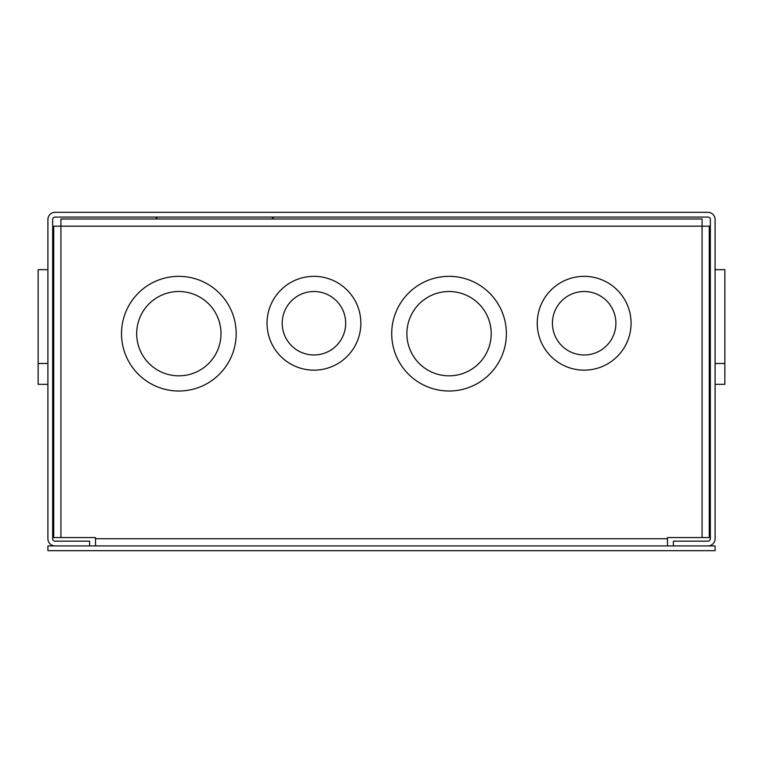 <?xml version="1.0" encoding="UTF-8"?>
<svg xmlns="http://www.w3.org/2000/svg" width="763" height="763" viewBox="0 0 763 763"><rect width="100%" height="100%" fill="white"/><g stroke="black" fill="none" stroke-linecap="round" stroke-linejoin="round"><path stroke-width="1.14" d="M360.861 323.245A46.915 46.915 0 0 1 313.946 370.16A46.915 46.915 0 0 1 267.04 323.245A46.915 46.915 0 0 1 313.946 276.34A46.915 46.915 0 0 1 360.861 323.245M236.177 333.669A57.339 57.339 0 0 1 178.847 391.009A57.339 57.339 0 0 1 121.508 333.669A57.339 57.339 0 0 1 178.847 276.34A57.339 57.339 0 0 1 236.177 333.669M631.068 323.245A46.915 46.915 0 0 1 584.153 370.16A46.915 46.915 0 0 1 537.247 323.245A46.915 46.915 0 0 1 584.153 276.34A46.915 46.915 0 0 1 631.068 323.245M506.384 333.669A57.339 57.339 0 0 1 449.054 391.009A57.339 57.339 0 0 1 391.715 333.669A57.339 57.339 0 0 1 449.054 276.34A57.339 57.339 0 0 1 506.384 333.669M345.677 323.245A31.731 31.731 0 0 0 313.946 291.514A31.731 31.731 0 0 0 282.215 323.245A31.731 31.731 0 0 0 313.946 354.976A31.731 31.731 0 0 0 345.677 323.245M221.003 333.669A42.156 42.156 0 0 0 178.847 291.514A42.156 42.156 0 0 0 136.682 333.669A42.156 42.156 0 0 0 178.847 375.825A42.156 42.156 0 0 0 221.003 333.669M615.894 323.245A31.731 31.731 0 0 0 584.153 291.514A31.731 31.731 0 0 0 552.422 323.245A31.731 31.731 0 0 0 584.153 354.976A31.731 31.731 0 0 0 615.894 323.245M491.21 333.669A42.156 42.156 0 0 0 449.054 291.514A42.156 42.156 0 0 0 406.898 333.669A42.156 42.156 0 0 0 449.054 375.825A42.156 42.156 0 0 0 491.21 333.669M702.084 537.581L702.084 226.172L709.256 226.172L709.256 537.581L667.472 537.581L667.472 538.745L95.528 538.745L95.528 537.581L53.744 537.581L53.744 226.172L702.084 226.172L702.084 219L60.916 219L60.916 537.581M667.472 545.917L667.472 538.745M95.528 538.745L95.528 545.917M715.093 384.333L724.85 384.333L724.85 269.663L715.093 269.663M724.85 363.484L715.093 363.484M47.907 269.663L38.15 269.663L38.15 363.484L47.907 363.484M38.15 363.484L38.15 384.333L47.907 384.333L38.15 384.333M271.876 219L273.793 217.083M157.531 219L155.614 217.083M55.079 212.324L707.921 212.324A7.172 7.172 0 0 1 715.093 219.496L715.093 538.745A7.172 7.172 0 0 1 707.921 545.917L673.395 545.917L673.395 541.167L707.921 541.167A2.423 2.423 0 0 0 710.343 538.745L710.343 219.496A2.423 2.423 0 0 0 707.921 217.083L55.079 217.083A2.423 2.423 0 0 0 52.657 219.496L52.657 538.745A2.423 2.423 0 0 0 55.079 541.167L89.605 541.167L89.605 545.917L55.079 545.917A7.172 7.172 0 0 1 47.907 538.745L47.907 219.496A7.172 7.172 0 0 1 55.079 212.324M47.907 545.917L715.093 545.917L715.093 550.676L47.907 550.676L47.907 545.917"/></g></svg>
